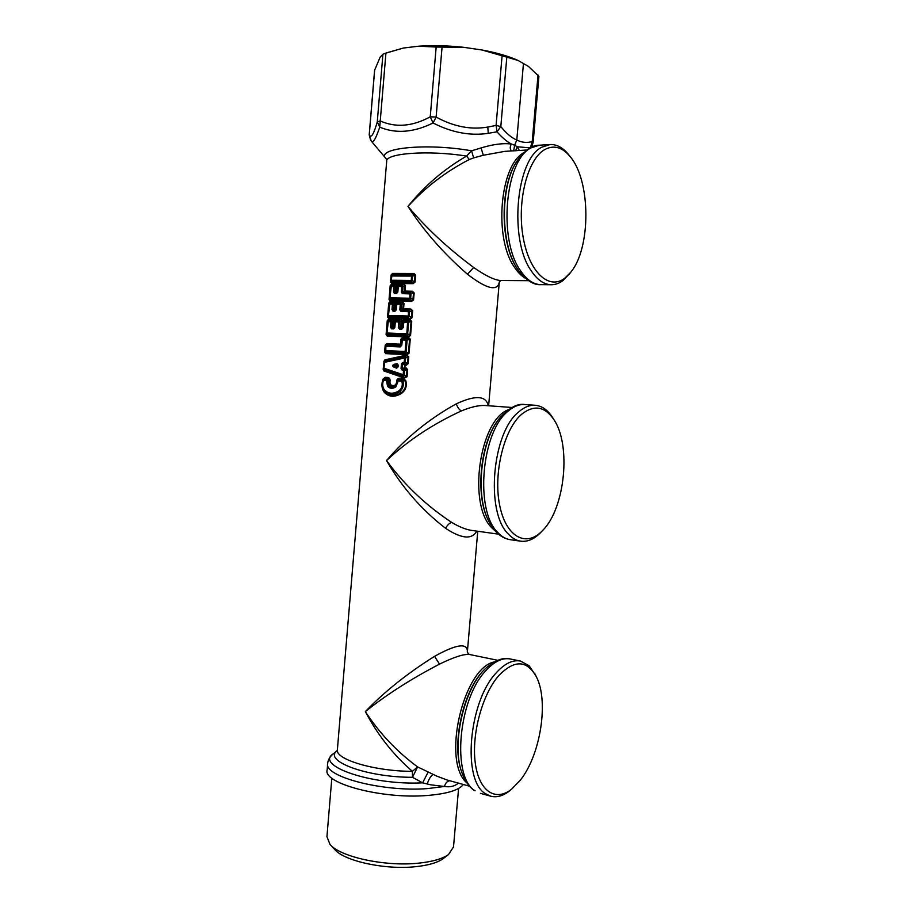 <?xml version="1.0" encoding="UTF-8"?>
<svg xmlns="http://www.w3.org/2000/svg" width="913" height="913" viewBox="0 0 913 913"><rect width="100%" height="100%" fill="white"/><g stroke="black" fill="none" stroke-linecap="round" stroke-linejoin="round"><path stroke-width="1.37" d="M443.946 858.049L443.102 858.711C437.441 862.705 428.22 865.376 415.426 866.699C385.069 870.032 343.973 860.993 334.66 849.41L330.392 844.833M327.436 830.704L326.934 836.662L329.958 844.365C339.978 856.896 385.092 866.791 418.337 863.184C432.34 861.746 442.406 858.859 448.523 854.534L453.521 846.865M498.601 675.791C482.395 694.325 471.496 733.972 475.205 762.503C478.754 791.206 495.519 802.139 511.657 789.14L520.672 779.736C540.93 753.967 548.918 700.111 536.205 676.476C526.778 659.882 514.236 659.654 498.601 675.791M511.2 789.528L509.557 790.886C503.029 795.976 496.729 797.745 490.669 796.182L485.374 793.625C461.967 780.273 468.746 701.88 495.919 673.189C504.421 663.625 512.627 659.585 520.501 661.058L529.118 665.748L535.954 675.94M497.722 660.304L469.556 654.495C464.009 653.834 454.001 657.04 439.507 664.128C411.033 678.975 386.313 694.793 365.36 711.604C379.397 733.139 396.813 751.582 417.606 766.909L436.768 776.107L447.108 779.999M467.308 651.654L467.33 650.193C466.052 642.832 455.142 644.886 434.577 656.344C407.518 673.246 384.441 691.666 365.36 711.604C377.537 734.817 393.218 754.731 412.402 771.337L417.606 766.909L412.493 777.294L422.616 782.84L428.151 772.078M337.182 750.612L333.485 753.647C313.969 765.448 371.237 785.522 422.616 782.84L430.468 784.781L444.46 786.481C445.43 783.092 447.199 781.186 449.755 780.741M332.811 754.195C329.639 757.117 327.938 760.164 327.71 763.336C323.145 776.404 382.353 792.164 427.387 788.604L444.46 786.481C450.109 787.383 454.754 786.264 458.406 783.126M477.75 531.252L467.365 651.962M488.272 405.749C486.161 395.603 475.502 394.952 456.283 403.831C429.236 418.816 405.988 437.726 386.541 460.54C401.823 487.12 421.498 509.716 445.59 528.319C461.544 538.864 471.953 539.8 476.803 531.126M467.433 274.22L473.664 267.486C447.861 248.256 425.972 227.885 407.997 206.361C425.481 187.188 445.909 171.564 469.293 159.513L466.6 156.089C444.038 169.133 424.511 185.887 407.997 206.361C423.575 230.624 443.387 253.243 467.433 274.22C486.869 289.136 497.528 291.692 499.388 281.866L499.411 281.672M413.064 283.669L415.073 282.14L412.174 280.451L391.415 280.234L391.768 275.988L411.501 276.08L411.261 281.615L412.174 280.451L412.528 276.16L411.82 274.996L411.501 276.08L412.528 276.16L415.666 275.155L413.92 273.478L392.533 273.409L391.084 275.053L390.513 281.946L391.688 283.475L413.064 283.669L412.996 282.847L414.434 282.083L415.027 275.11L413.92 273.478M397.395 285.735L397.246 292.137L394.964 292.468L396.025 291.304L396.482 285.929L398.992 283.886L397.691 285.689L396.116 283.897L391.643 283.954L390.205 285.586L389.029 299.487L390.205 301.039L411.558 301.438L413.566 299.921L410.667 298.254L389.931 297.843L391.369 285.484L390.479 286.625L393.937 286.511L394.393 285.427L391.369 285.484L391.643 283.954M405.509 285.815L404.733 285.758L404.254 291.361L402.53 292.206L402.998 286.625L401.777 286.534L402.177 285.438L398.741 285.404L398.696 284.616L403.751 284.662L404.733 285.758L402.998 286.625L402.177 285.438L404.014 283.932L405.509 285.815L405.064 291.053L402.895 292.559L401.309 292.126L402.496 293.655L402.895 292.559L410.314 292.788L412.414 291.258L405.064 291.053L404.482 291.772L412.22 291.989L414.16 292.947L413.566 299.921M412.414 291.258L414.16 292.947M395.911 303.378L395.763 309.804L393.48 310.112L394.542 308.936L394.998 303.573L397.509 301.552L396.208 303.344L394.633 301.518L390.171 301.518L388.721 303.127L387.557 317.016L388.733 318.591L410.051 319.196L412.06 317.69L409.161 316.035L388.447 315.43L389.885 303.07L388.995 304.212L392.442 304.143L392.91 303.059L389.885 303.07L390.171 301.518M404.014 303.538L403.238 303.481L402.759 309.073L401.035 309.929L401.503 304.349L400.282 304.257L400.681 303.162L397.246 303.093L397.212 302.283L402.256 302.374L403.238 303.481L401.503 304.349L400.681 303.162L402.519 301.644L404.014 303.538L403.569 308.765L401.389 310.283L399.803 309.838L401.001 311.39L401.389 310.283L408.807 310.568L410.907 309.028L403.569 308.765L403.044 309.45M410.907 309.028L412.653 310.728L412.06 317.69M394.427 320.999L394.279 327.459L391.997 327.744L393.058 326.557L393.514 321.193L396.014 319.196L394.713 320.977L393.138 319.128L388.687 319.071L387.249 320.657L386.085 334.535L387.249 336.132L408.545 336.943L410.553 335.448L407.655 333.804L386.975 333.005L388.402 320.657L387.523 321.775L390.958 321.775L391.426 320.68L388.402 320.657L388.687 319.071M408.545 336.943L406.753 334.934L407.655 333.804L408.613 322.415L407.586 322.335L407.906 321.228L409.811 320.406L411.112 321.33L408.613 322.415L407.906 321.228L404.06 321.045L402.918 322.186L402.462 327.562L403.249 327.539L401.72 329.194L399.506 329.102L398.319 327.539L401.264 326.774L402.45 321.239L401.743 321.182L401.264 326.774L402.45 326.865L402.907 321.479L402.462 327.562L399.894 327.984L400.008 322.061L398.787 321.969L399.186 320.862L395.763 320.76L395.717 319.927L400.761 320.075L401.743 321.182L400.008 322.061L399.186 320.862L401.024 319.333L402.519 320.897L404.276 319.447L410.005 319.676L411.752 321.387L410.553 335.448M400.225 346.906L401.754 345.274L400.967 345.274L400.921 339.191L402.781 337.159L401.423 339.898L406.091 340.093L406.411 338.985L408.305 338.164L402.53 337.89L401.412 339.18L400.602 345.787L386.336 345.24L385.457 346.347L386.336 345.24L386.29 344.338L385.423 345.16L384.841 352.03L385.092 350.581L385.788 351.756L385.857 346.335L400.225 346.906L400.944 344.543M400.921 339.191L400.499 344.155L386.621 343.619L385.183 345.171L384.613 352.041L385.777 353.651L407.05 354.666L405.246 352.669L406.148 351.551L407.118 340.172L410.245 339.134L408.51 337.422L402.781 337.159M407.05 354.666L409.047 353.183L406.981 353.867L385.583 352.852L384.613 352.041M406.399 368.065L404.368 367.848L406.068 368.749L406.399 368.065L407.643 369.765L407.061 376.738L404.585 378.028L383.996 371.032L383.152 369.4L384.053 361.388L383.152 369.4M383.996 371.032L383.608 368.247L384.932 359.836L383.825 361.4M384.932 359.836L406.525 355.111L408.75 356.709L408.157 363.694L405.246 365.44L404.573 368.179M401.503 393.423C394.587 397.554 388.812 397.155 384.202 392.213C381.623 388.527 381.235 384.156 383.015 379.112L385.263 377.32L387.934 377.48C389.771 377.971 390.433 379.466 389.919 381.965L390.285 384.27C391.905 385.868 393.743 385.982 395.774 384.624L396.573 382.387C396.413 379.842 397.44 378.439 399.654 378.199L403.021 378.404L405.737 380.516C407.198 385.857 405.783 390.159 401.503 393.423L401.058 392.795C394.348 396.676 388.767 396.299 384.316 391.643L384.202 392.213M337.376 750.44C322.266 760.62 366.341 777.431 412.493 777.294L412.402 771.337C374.307 771.337 334.409 759.182 337.399 749.482L386.678 161.407C385.058 153.236 428.186 149.949 466.6 156.089L471.587 150.816C425.789 142.611 373.953 148.305 386.336 158.908L386.713 161.042M463.37 784.495C458.897 790.247 446.708 793.922 426.793 795.52C381.76 799.229 322.574 783.263 327.151 769.933L327.664 763.873M484.792 405.498L484.769 405.498C478.583 405.246 470.766 407.061 461.316 410.953C432.819 424.054 407.894 440.591 386.541 460.54C404.174 484.712 425.892 505.346 451.718 522.43C459.022 526.778 465.539 529.426 471.256 530.35L498.487 534.151M473.664 267.486C485.454 275.726 494.39 280.063 500.472 280.496L528.547 280.679M390.513 281.946L391.483 282.665L391.7 281.466L411.261 281.615L412.996 282.847L391.483 282.665L391.688 283.475M392.533 273.409L392.202 274.117L413.726 274.197L411.82 274.996L392.248 274.916L391.369 276.068L391.323 275.007L390.741 281.9L391.369 276.068L392.248 274.916L392.202 274.117L391.084 275.053M389.029 299.487L390.011 300.229L411.489 300.628L409.754 299.396L410.667 298.254L411.021 293.963L409.994 293.883L410.314 292.788L411.021 293.963L413.521 292.89L412.927 299.875L411.489 300.628L411.558 301.438M402.496 293.655L409.994 293.883L409.754 299.396L390.216 299.065L390.205 301.039M396.893 291.681L396.47 293.564L397.84 292.069L397.246 292.137L397.726 286.568L398.741 285.404L397.726 286.568L397.691 285.689L397.223 291.27L394.507 293.564L393.48 291.863L394.884 291.955L395.329 286.591L396.482 285.929L395.808 284.616L391.312 284.673L390.433 285.541L389.531 297.9L390.216 299.065L389.531 297.9L389.269 299.453L390.205 285.586M393.48 291.863L393.937 286.511L395.329 286.591L394.393 285.427L396.116 283.897M410.051 319.196L408.248 317.176L409.161 316.035L409.515 311.755L408.499 311.664L408.807 310.568L409.515 311.755L412.014 310.671L410.713 309.758L402.724 309.096M387.557 317.016L388.527 317.792L409.983 318.386L411.432 317.644L412.014 310.671L412.653 310.728M401.001 311.39L408.499 311.664L408.248 317.176L388.744 316.64L388.733 318.591M395.409 309.324L394.987 311.242L396.345 309.758L395.763 309.804L396.231 304.246L397.246 303.093L396.231 304.246L396.208 303.344L395.728 308.914L393.024 311.207L391.997 309.496L393.4 309.587L393.845 304.234L394.998 303.573L394.313 302.249L389.84 302.237L388.961 303.093L388.048 315.476L388.744 316.64L388.048 315.476L387.785 316.994L388.721 303.127M391.997 309.496L392.442 304.143L393.845 304.234L392.91 303.059L394.633 301.518M411.752 321.387L411.112 321.33L409.926 335.391L408.476 336.132L387.055 335.333L387.26 334.204L406.753 334.934L407.586 322.335L402.918 322.186L404.276 319.447M403.249 327.539L404.037 320.189L409.811 320.406L410.005 319.676M386.085 334.535L387.249 336.132M393.925 326.945L393.492 328.897L394.85 327.425L394.279 327.459L394.747 321.901L395.763 320.76L394.747 321.901L394.713 320.977L394.245 326.546L391.529 328.84L390.513 327.116L391.905 327.219L392.362 321.867L393.514 321.193L392.83 319.858L388.356 319.79L387.477 320.634L386.576 333.028L387.26 334.204L386.576 333.028L386.313 334.512L387.249 320.657M390.513 327.116L390.958 321.775L392.362 321.867L391.426 320.68L393.138 319.128M408.51 337.422L408.305 338.164L409.606 339.088L408.419 353.137L405.121 351.471L406.091 340.093L407.118 340.172L406.411 338.985L402.565 338.78L401.754 345.274M385.777 353.651L385.788 351.756L405.246 352.669L405.121 351.471L385.092 350.581L385.183 345.171M386.621 343.619L386.29 344.338L400.579 344.943M408.75 356.709L408.122 356.663L407.529 363.636L404.756 364.732L404.459 368.259L402.005 369.959L403.523 370.45L403.158 374.695L384.008 368.247L384.51 362.335L404.573 358.01L404.208 362.256L402.622 362.552L402.987 363.705L405.235 362.347L404.208 362.256L404.55 363.397L406.639 365.2M407.061 376.738L404.653 377.229L383.916 370.29L383.38 369.4L384.008 368.247L384.111 369.366L403.067 375.894L404.185 374.786L406.422 376.692L407.015 369.719L404.539 370.541L404.048 369.423L406.068 368.749L407.643 369.765M402.005 369.959L401.058 368.532L402.142 368.612L404.539 370.541L404.185 374.786L403.158 374.695L403.067 375.894L404.585 378.028M408.157 363.694L405.235 362.347L405.6 358.101L408.122 356.663L406.456 355.865L384.738 360.521L384.111 362.347L384.784 361.297L404.676 356.88L404.573 358.01L405.6 358.101L404.676 356.88L406.525 355.111M401.058 368.532L401.458 363.853L404.847 364.835M405.737 380.516L402.907 381.086C403.991 385.412 402.895 388.961 399.62 391.745C393.606 395.626 388.459 395.272 384.19 390.696C382.045 387.569 381.714 383.962 383.198 379.854L383.015 379.112M383.506 380.276L384.27 378.952L386.929 379.089L387.626 378.222L384.944 378.05L383.198 379.386C381.497 384.145 381.874 388.219 384.316 391.643L384.407 389.828C388.402 393.994 393.229 394.325 398.913 390.81C401.914 388.413 402.907 385.286 401.903 381.429L398.216 380.938L395.854 386.895C392.727 388.927 389.965 388.744 387.546 386.347L386.473 380.207L383.506 380.276C382.182 383.939 382.479 387.123 384.407 389.828M383.791 380.048L385.263 377.32M386.473 380.207L386.929 379.089L388.002 381.269L389.086 381.634L387.934 377.48M398.913 390.81L401.058 392.795C405.178 389.794 406.525 385.777 405.11 380.755L402.804 379.146L399.415 378.941C397.691 379.18 396.893 380.242 397.029 382.136L395.9 385.263C393.594 386.781 391.494 386.644 389.623 384.864L389.086 381.634L389.919 381.965M401.903 381.429L402.907 381.086L401.914 380.036L398.582 379.808L396.573 382.387M398.216 380.938L399.654 378.199M401.583 381.166L403.021 378.404M515.605 150.702L517.272 146.765L530.27 147.883M513.711 150.816L514.624 145.258L517.272 146.765L519.326 150.474M526.915 150.017L504.855 151.353L483.308 155.256L473.653 157.903L471.587 150.816L481.083 147.929C492.997 144.288 503.097 142.987 511.371 144.037C506.92 141.675 502.116 137.589 496.98 131.792L500.815 126.599L506.818 57.142L517.979 60.406L528.536 66.478L538.91 76.384M473.653 157.903L469.293 159.513M370.587 140.203L369.251 134.884L371.249 141.093C372.824 143.82 375.654 139.175 379.728 127.158C395.968 133.903 413.737 132.499 433.059 122.97C451.775 132.579 470.184 136.037 488.261 133.344L496.98 131.792L496.079 125.412L500.815 126.599C506.453 133.538 511.782 138 516.804 139.974L523.457 63.442M391.004 280.302L391.7 281.466L391.004 280.302M397.246 285.986L396.379 291.669M395.751 303.63L394.884 309.313M394.268 321.25L393.4 326.934M386.713 380.767L388.002 381.269L388.573 385.457L390.285 384.27M397.828 381.463L395.626 385.925L395.774 384.624M395.854 386.895L395.626 385.925C392.955 387.728 390.593 387.569 388.573 385.457L387.546 386.347M531.309 147.358L533.135 142.508L532.222 141.595L530.464 147.484L532.359 145.327M511.428 150.953C509.876 148.933 509.865 146.628 511.371 144.037L514.624 145.258L516.804 139.974C521.506 142.519 526.641 143.067 532.222 141.595L538.031 74.98M433.059 122.97L436.117 117.047L430.24 116.83L433.059 122.97M374.672 69.913L369.251 134.884C371.146 138.491 373.828 134.143 377.274 121.851L379.728 127.158L380.253 120.938C395.751 127.854 412.425 126.496 430.24 116.83L436.163 47.031L418.496 46.209L403.455 48.035L385.925 53.045L382.924 54.221L380.139 57.154L374.581 70.324L369.194 135.044M402.074 327.219L401.72 329.194M401.492 327.196L399.506 329.102M538.91 76.338L533.135 142.565M418.496 46.209C432.602 45.205 447.678 45.57 463.724 47.316L481.927 49.975L506.818 57.142M463.724 47.316L436.163 47.031M382.924 54.221L377.274 121.851L380.253 120.938L385.925 53.045M396.47 293.564L394.507 293.564M394.987 311.242L393.024 311.207M393.492 328.897L391.529 328.84M401.458 363.853L402.622 362.552M398.536 365.44L397.029 363.682L394.405 364.264C392.088 365.143 392.008 366.147 394.154 367.277L396.653 368.156L398.445 366.592L398.536 365.44L397.029 363.682M384.978 53.399L403.455 48.035M481.927 49.975C496.535 52.692 508.552 56.172 517.979 60.406M398.445 366.592L397.269 366.387L397.452 364.869L394.85 365.451L394.405 364.264M396.653 368.156L397.269 366.387L394.781 366.204C392.396 365.793 392.419 365.542 394.85 365.451L397.703 366.033L397.794 365.44L397.691 366.581L394.781 366.204L394.154 367.277M541.58 531.56L540.017 533.192C533.774 539.321 527.36 541.991 520.764 541.181C516.187 540.53 511.976 538.065 508.107 533.808C485.294 511.851 492.164 432.397 518.789 411.831C524.245 407.095 529.711 404.916 535.189 405.281C541.272 405.817 546.613 409.229 551.224 415.518L553.518 419.056M570.26 272.861L563.15 280.405C559.372 283.292 555.435 284.742 551.338 284.73C543.988 284.594 537.255 279.903 531.138 270.67C508.929 239.879 515.891 159.341 541.945 147.13L550.071 144.539C556.599 144.265 562.636 147.45 568.171 154.092L569.552 155.838M542.71 530.407L541.843 531.286C525.74 547.72 505.505 536.57 499.525 504.512C493.294 472.672 504.102 429.281 521.494 414.388C533.843 404.562 544.593 406.239 553.723 419.387C571.447 444.734 565.113 508.244 542.71 530.407M544.684 149.618C553.632 144.802 562.031 147.016 569.86 156.249C591.088 180.397 591.099 248.462 570.568 272.451L564.999 278.02C549.272 290.596 529.152 272.645 523.103 236.946C516.815 201.408 527.486 159.182 544.684 149.618M475.102 790.772C451.49 777.397 458.212 699.449 485.556 670.987C494.127 661.491 502.378 657.497 510.333 658.992C503.85 657.098 496.021 659.882 486.846 667.346C464.192 686.12 450.303 746.172 462.64 774.521C465.299 781.414 469.042 786.629 473.881 790.179L475.102 790.772M485.613 668.499C463.781 687.386 450.497 744.86 462.035 772.877M467.057 783.057C441.344 762.001 463.165 667.905 494.287 661.925M467.33 650.193L467.296 651.289C467.536 652.772 468.289 653.845 469.556 654.495M434.577 656.344L439.507 664.128M427.17 784.005C428.996 778.766 430.993 775.582 433.173 774.452M415.666 275.155L415.073 282.14M404.014 283.932L398.992 283.886M402.519 301.644L397.509 301.552M401.024 319.333L396.014 319.196M410.245 339.134L409.047 353.183M456.283 403.831C457.561 407.415 459.239 409.789 461.316 410.953M445.59 528.319C447.45 524.986 449.493 523.023 451.718 522.43M495.371 531.126L491.924 527.931C467.479 504.946 479.336 420.22 508.244 409.789M525.317 278.225C521.46 276 517.888 272.416 514.612 267.475C493.807 239.115 499.502 165.755 523.685 152.745M404.527 365.086L402.542 363.933L402.142 368.612L404.288 367.882M488.717 521.038C474.52 495.474 480.386 440.271 499.628 418.245M516.324 162.183C499.514 187.336 500.324 244.844 517.317 268.719L518.356 270.237M483.308 155.256L481.083 147.929M488.261 133.344L487.804 127.067L496.079 125.412L502.093 55.773M442.052 47.179L436.117 117.047C453.59 126.633 470.823 129.977 487.804 127.067M401.309 292.126L401.777 286.534L398.308 286.499L397.84 292.069M399.803 309.838L400.282 304.257L396.813 304.189L396.345 309.758M398.319 327.539L398.787 321.969L395.329 321.867L394.85 327.425M535.189 405.281L524.77 404.539C517.876 403.295 509.888 407.392 500.769 416.842C480.592 438.913 474.44 496.832 489.539 522.658L495.439 531.206M517.774 269.403L518.835 270.944C526.664 280.679 534.014 285.244 540.873 284.639C533.466 284.502 526.664 279.834 520.49 270.647C498.053 240.028 504.957 159.958 531.206 147.792L539.389 145.213C532.359 144.973 524.986 150.12 517.294 160.631C499.799 185.693 500.358 244.969 517.774 269.403M524.77 404.539C519.246 404.174 513.734 406.342 508.244 411.044C481.436 431.472 474.623 510.47 497.653 532.359C501.557 536.604 505.813 539.058 510.413 539.72C504.798 538.83 499.833 536.034 495.542 531.309M443.102 858.711L448.523 854.534M458.588 788.444L453.464 847.515M511.657 789.14L509.557 790.886M536.205 676.476L535.052 674.034M520.501 661.058L510.333 658.992M490.669 796.182L480.443 793.34M469.476 786.184L447.005 779.976M500.735 280.496L499.285 282.106L488.638 405.783M337.228 750.532L337.399 749.482M511.931 407.472L484.769 405.498M385.937 158.44L371.488 141.378M331.83 778.127L330.689 791.742M520.764 541.181L510.413 539.72M550.071 144.539L539.389 145.213M551.338 284.73L540.873 284.639M541.843 531.286L540.017 533.192M553.723 419.387L552.331 417.138M569.86 156.249L568.171 154.092M570.568 272.451L568.936 274.619M330.643 792.279L327.482 830.111"/></g></svg>
